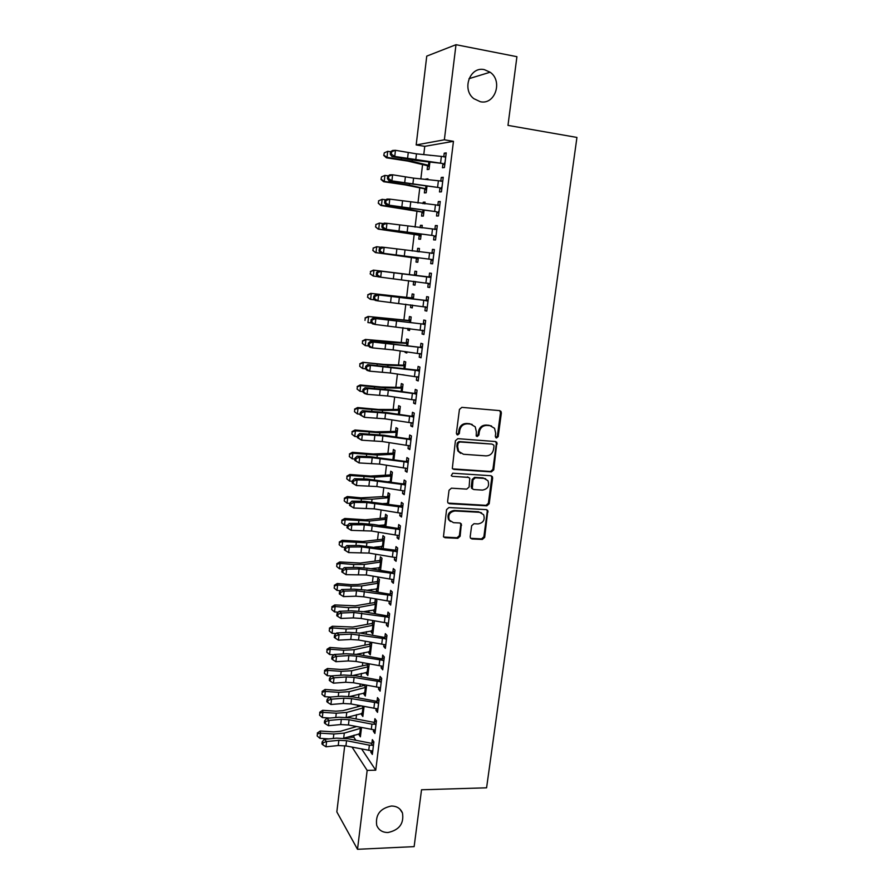 <?xml version="1.0" encoding="UTF-8"?>
<svg xmlns="http://www.w3.org/2000/svg" width="894" height="894" viewBox="0 0 894 894"><rect width="100%" height="100%" fill="white"/><g stroke="black" fill="none" stroke-linecap="round" stroke-linejoin="round"><path stroke-width="1.34" d="M496.55 438.004L498.204 436.574L501.355 413.017L500.975 411.408L499.59 410.614L461.852 407.362L459.438 409.43L456.365 433.299L457.65 434.976L459.337 433.534L459.728 430.45C460.701 426.136 463.26 423.935 467.417 423.834L470.579 424.091L475.25 426.84L476.357 431.768L476.189 435.892L477.217 436.507L478.882 435.054L479.285 432.003C480.257 427.712 482.805 425.522 486.906 425.421L490.024 425.667L494.561 428.293L495.712 433.299L495.31 436.339L496.55 438.004M495.712 437.624L497.343 436.194L500.495 412.682L499.668 410.625M456.8 434.596L458.533 433.154L458.935 430.081L459.728 430.45M476.368 436.116L478.055 434.674L478.458 431.623L479.285 432.003M391.36 806.03C380.162 808.366 375.279 814.792 376.709 825.296C378.676 830.113 382.442 832.526 388.018 832.515C399.305 830.034 404.122 823.53 402.468 813.004C400.478 808.388 396.78 806.064 391.36 806.03M484.358 69.654C469.942 66.078 461.483 89.512 473.842 98.675L480.313 101.715C495.041 105.19 503.132 80.996 490.124 72.224L484.358 69.654M470.188 536.702L470.445 538.043L471.965 538.959L482.347 539.44L484.682 537.383L487.811 510.496L486.336 509.625L448.933 507.546L446.553 509.625L443.469 536.735L445.044 537.719L457.784 538.311L460.142 536.232L461.326 523.929L459.784 522.979L453.47 522.666L449.291 520.084C447.816 514.955 449.716 511.927 454.99 510.966L479.609 512.307L483.598 514.687C485.196 519.816 483.352 522.889 478.055 523.918L473.988 523.705L471.641 525.773L470.188 536.702M361.668 749.016L375.748 770.192L453.459 141.319L444.363 139.799L416.179 144.94L426.751 56.121L455.996 44.7L444.363 139.799M375.748 770.192L367.166 770.404L357.511 849.3L336.837 811.897L344.715 745.719M455.996 44.7L516.922 56.691L507.982 125.383L576.943 137.441L486.582 787.815L421.532 789.771L414.134 846.629L357.511 849.3M491.387 471.898L493.734 469.853L496.863 442.374L495.444 441.547L457.817 438.663L455.415 440.742L452.319 468.445L453.861 469.384L491.387 471.898L490.549 471.462L492.896 469.417L496.36 443.513L495.634 441.569M492.639 478.055L489.186 503.769L486.85 505.825L449.436 503.702L447.872 502.741L447.615 501.389L449.045 490.258L451.436 488.18L466.735 489.119L469.104 487.051L469.775 478.256L468.277 477.351L452.33 476.323L451.246 475.664L452.722 473.217L490.873 475.731L492.326 476.591L492.639 478.055L491.801 477.608L488.359 503.277L489.186 503.769M373.558 729.716L373.357 731.27L374.91 733.46L376.463 720.821L374.91 718.687L374.485 722.095M361.545 713.256L361.399 714.451L363.098 714.44M364.07 706.428L362.852 716.496L361.399 714.451M378.743 687.352L378.531 689.14L380.106 691.151L381.682 678.367L380.084 676.412L379.671 679.853M367.546 663.56L367.412 664.622M366.506 672.176L366.328 673.618L368.037 673.629M369.222 663.873L367.814 675.506L366.328 673.618M383.995 644.507L383.749 646.53L385.37 648.374L386.957 635.433L385.325 633.645L384.901 637.131M372.742 620.537L372.407 623.241M371.513 630.639L371.312 632.337L373.033 632.36M371.312 632.337L372.82 634.058L374.34 621.531L373.569 620.682M389.315 601.17L389.035 603.416L390.678 605.082L392.287 592.007L390.633 590.398L390.197 593.918M376.586 588.632L376.352 590.588L377.894 592.141L379.425 579.48L377.871 577.971L377.458 581.391L379.268 580.742M394.69 557.32L394.377 559.812L396.064 561.298L397.685 548.067L395.997 546.636L395.561 550.212L397.506 549.519M383.168 548.503L384.565 536.959L382.99 535.618L382.565 539.082M381.716 546.156L381.47 548.223M400.121 512.966L399.786 515.704L401.507 517.011L403.149 503.613L401.428 502.372L400.981 505.982L402.937 505.311M388.51 504.339L389.762 493.957L388.152 492.795L387.739 496.282L389.56 495.667M386.901 503.21L386.8 504.06M405.63 468.087L405.261 471.082L407.005 472.188L408.67 458.644L406.915 457.594L406.468 461.248M393.919 459.661L395.025 450.464L393.382 449.481L392.958 453.012M411.195 422.672L410.793 425.924L412.581 426.84L414.257 413.14L412.469 412.279L412.011 415.978M399.383 414.447L400.344 406.468L398.668 405.675L398.243 409.24M416.827 376.72L416.392 380.241L418.213 380.956L419.923 367.088L418.09 366.428L417.632 370.172L419.621 369.546M404.915 368.708L405.731 361.969L404.021 361.355L403.585 364.976M404.155 374.955L402.434 374.709M422.527 330.232L422.069 334.01L423.924 334.524L425.645 320.488L423.778 320.03L423.309 323.818M410.514 322.421L411.173 316.968L409.43 316.543L408.994 320.197M408.01 328.277L407.798 330.042L409.564 330.232M409.776 328.511L409.53 330.523L407.798 330.042M428.271 283.398L427.801 287.22L429.69 287.533L431.433 273.318L429.533 273.072L429.064 276.905M416.224 275.14L416.682 271.43L414.905 271.195L414.458 274.905M413.687 281.286L413.251 284.862L415.028 285.074M415.453 281.521L415.017 285.141L413.251 284.862M434.082 236.005L433.601 239.871L435.534 239.972L437.3 225.59L435.356 225.556L434.886 229.434M421.934 227.959L422.247 225.355L420.437 225.333L420.146 227.746M419.219 235.413L418.772 239.145L420.571 239.234L421.186 234.127M439.96 188.031L439.479 191.953L441.446 191.83L443.234 177.269L441.256 177.459L440.798 181.236M427.768 179.739L427.891 178.744L425.969 179.538M424.806 189.126L424.359 192.903L426.192 192.791L426.986 186.22M354.08 735.125L353.823 737.237L355.868 740.299M453.459 141.319L424.762 146.348L423.767 154.651M422.583 164.462L420.851 178.956M419.778 187.896L417.945 203.117M416.973 211.196L415.062 227.132M414.19 234.362L412.201 251.002M411.43 257.383L409.374 274.57M408.636 280.649L406.636 297.356M405.809 304.195L403.909 320.018M403.004 327.606L401.205 342.547M400.21 350.873L398.512 364.953M397.428 374.005L395.841 387.225M394.667 397.003L393.181 409.374M391.93 419.856L390.544 431.389M389.192 442.586L387.907 453.28M386.487 465.182L385.303 475.06M383.783 487.632L382.699 496.706M381.112 509.96L380.118 518.229M378.441 532.165L377.547 539.63M376.687 546.826L376.609 547.407M375.793 554.235L374.988 560.918M374.117 568.226L373.983 569.288M373.156 576.172L372.452 582.083M371.558 589.492L371.379 591.035M370.541 597.985L369.926 603.137M369.021 610.647L368.775 612.658M367.937 619.676L367.412 624.068M366.495 631.689L366.194 634.159M365.344 641.244L364.908 644.876M363.981 652.609L363.634 655.537M362.774 662.689L362.428 665.583M361.489 673.405L361.075 676.792M360.215 684.011L359.958 686.167M358.997 694.09L358.539 697.923M357.667 705.21L357.499 706.64M356.527 714.664L356.013 718.944M355.142 726.286L355.052 727.001M429.321 166.854L427.589 165.759L427.176 169.581L429.019 169.357L429.902 162.049M430.707 155.411L430.07 155.332M442.932 163.825L442.441 167.77L444.43 167.536L446.229 152.885L444.229 153.187L443.782 156.875M424.84 203.921L425.063 202.122L423.231 202.2L423.052 203.709M422.013 212.336L421.555 216.091L423.376 216.08L424.08 210.246M437.01 212.09L436.529 215.979L438.485 215.968L440.261 201.496L438.295 201.586L437.825 205.452M419.04 251.851L419.454 248.465L417.666 248.331L417.263 251.627M416.459 258.355L416.012 262.065L417.789 262.255L418.314 257.863M431.165 259.774L430.696 263.618L432.607 263.819L434.361 249.527L432.439 249.392L431.97 253.248M413.475 297.959L413.911 294.26L412.156 293.936L411.721 297.613M410.838 304.854L410.525 307.514L412.29 307.715M412.603 305.089L412.268 307.894L410.525 307.514M425.388 306.888L424.929 310.687L426.796 311.101L428.528 296.976L426.65 296.629L426.181 300.429L428.181 299.836M407.709 345.632L408.446 339.53L406.714 339.016L406.278 342.648M405.206 351.565L405.094 352.437L406.859 352.616M406.96 351.811L406.815 353.018L405.094 352.437M419.666 353.543L419.219 357.187L421.063 357.812L422.773 343.855L420.929 343.296L420.459 347.062M402.144 391.65L403.026 384.286L401.339 383.582L400.903 387.169M414 399.763L413.587 403.149L415.386 403.965L417.085 390.175L415.274 389.415L414.816 393.137M396.634 437.121L397.674 428.528L396.02 427.634L395.595 431.187M408.402 445.447L408.022 448.564L409.787 449.581L411.463 435.959L409.687 434.998L409.228 438.675M391.203 482.067L392.388 472.267L390.767 471.194L390.343 474.714M402.87 490.594L402.512 493.454L404.244 494.661L405.898 481.195L404.166 480.044L403.719 483.676M385.828 526.488L387.158 515.514L385.56 514.262L385.146 517.738M384.297 524.744L384.129 526.208M397.394 535.204L397.081 537.83L398.78 539.216L400.411 525.907L398.702 524.566L398.266 528.164M380.52 570.394L381.984 558.281L380.419 556.861L380.006 560.292M379.145 567.455L378.888 569.545L380.62 569.601M379.637 570.238L378.888 569.545M391.997 579.312L391.706 581.681L393.36 583.257L394.98 570.104L393.304 568.573L392.868 572.126M374.05 609.697L373.826 611.518L375.346 613.161L376.877 600.567L375.335 598.969L374.932 602.377M386.644 622.894L386.387 625.04L388.018 626.795L389.616 613.787L387.974 612.077L387.549 615.586M370.138 642.115L369.904 643.982M369.01 651.458L368.82 653.033L370.529 653.056M371.815 642.417L370.306 654.833L368.82 653.033M381.369 665.996L381.135 667.896L382.733 669.818L384.308 656.967L382.699 655.09L382.274 658.554M364.014 692.772L363.858 694.09L365.568 694.09M366.641 685.206L365.322 696.057L363.858 694.09M376.139 708.596L375.938 710.272L377.503 712.362L379.067 699.656L377.491 697.611L377.067 701.03M359.086 733.628L358.952 734.7L360.651 734.678M361.522 727.515L360.394 736.824L358.952 734.7M370.976 750.714L370.798 752.167L372.34 754.424L373.882 741.864L372.34 739.64L371.915 743.037M345.866 737.595L346.447 738.5M352.068 747.138L367.166 770.404M345.587 738.366L345.665 737.651M353.823 737.237L346.738 737.326M424.762 146.348L416.179 144.94M444.229 153.187L446.151 153.5M426.047 178.923L427.835 179.202M441.256 177.459L443.178 177.761M423.231 202.2L425.019 202.457M438.295 201.586L440.217 201.865M420.437 225.333L422.225 225.579M435.356 225.556L437.267 225.824M417.666 248.331L419.442 248.566M432.439 249.392L434.35 249.638M427.801 287.22L429.701 287.455M424.929 310.687L426.818 310.9M422.069 334.01L423.957 334.211M419.219 357.187L421.108 357.376M416.392 380.241L418.28 380.419M413.587 403.149L415.464 403.317M410.793 425.924L412.67 426.08M408.022 448.564L409.888 448.71M405.261 471.082L407.128 471.205M402.512 493.454L404.379 493.566M399.786 515.704L401.652 515.804M397.081 537.83L398.936 537.909M394.377 559.812L396.232 559.89M391.706 581.681L393.55 581.737M376.352 590.588L378.073 590.643M389.035 603.416L390.879 603.472M373.826 611.518L375.547 611.563M386.387 625.04L388.231 625.074M383.749 646.53L385.593 646.552M381.135 667.896L382.967 667.907M378.531 689.14L380.352 689.14M375.938 710.272L377.76 710.261M373.357 731.27L375.189 731.247M370.798 752.167L372.619 752.133M491.51 425.98L490.024 425.667M478.458 431.623C479.43 427.343 481.967 425.153 486.057 425.052L489.174 425.309M472.177 424.438L470.579 424.091M458.935 430.081C459.907 425.767 462.455 423.566 466.601 423.465L469.752 423.722M452.666 468.869L490.549 471.462M494.002 446.117L493.756 445.044L491.912 444.072L459.739 441.971L458.063 443.413L457.639 446.654L458.633 451.347L463.461 454.264L486.012 455.884C490.08 455.75 492.605 453.56 493.577 449.313L494.002 446.117M460.656 453.37L457.829 450.934L456.845 446.251L457.259 443.022L458.935 441.569L491.912 444.072M448.14 503.098L486.012 505.322L488.359 503.277M468.657 477.418L452.33 476.323M482.458 490.091C487.845 489.052 489.677 485.911 487.934 480.693L484.012 478.379L475.351 477.821L472.982 479.877L472.311 488.649L473.809 489.554L482.458 490.091M485.677 478.771L484.012 478.379M472.591 489.018L471.205 486.761L472.177 479.419L474.535 477.362L483.185 477.921M491.801 477.608L491.186 475.776M481.553 512.821L479.609 512.307M450.464 521.504L448.52 519.559C447.045 514.441 448.944 511.413 454.208 510.463L478.782 511.804M443.659 537.026L457.002 537.752L459.36 535.685L460.79 524.733L460.321 523.091M470.624 538.3L481.531 538.892L483.855 536.836L487.264 511.39L486.749 509.692M384.275 152.852L383.761 155.444L384.275 152.852L387.705 151.332L387.001 157.366L412.168 161.3L429.478 165.546M427.589 165.759L407.832 161.088L386.398 157.802L383.761 155.444M387.705 151.332L390.544 151.734M426.997 165.379L428.874 165.133M383.995 155.265L387.001 157.366L386.398 157.802M445.748 156.852L416.47 153.846L395.461 150.315L394.746 156.45L391.93 156.562L416.95 160.618L442.228 163.412L394.746 156.45L391.371 154.148L391.661 151.689L390.533 151.745L390.253 154.193L391.371 154.148M444.24 163.155L444.921 163.58M444.407 156.964L445.771 156.606M444.743 164.988L442.228 163.412M390.533 151.745L392.645 150.449L395.461 150.315L391.661 151.689M390.253 154.193L391.93 156.562M426.505 190.176L424.181 188.735L405.027 184.857L383.638 181.717L381 179.415L381.503 176.878L381 179.415M381.503 176.878L384.923 175.392L384.23 181.393L409.34 185.147L426.65 188.992M384.923 175.392L388.208 175.85M424.181 188.735L426.036 188.589M381.235 179.269L384.23 181.393L383.638 181.717M423.7 213.375L421.376 211.945L380.889 205.486L378.263 203.229L378.754 200.759L378.263 203.229M378.531 200.859L382.163 199.317L381.47 205.274L406.524 208.85L423.823 212.314M378.754 200.759L382.163 199.317L385.862 199.809M421.376 211.945L423.22 211.912M378.486 203.139L380.889 205.486M442.753 181.214L413.576 178.13L392.611 174.788L391.896 180.89L389.102 180.901L439.267 187.628L391.896 180.89L388.544 178.599L388.823 176.163L387.705 176.174L387.426 178.61L388.544 178.599M441.256 187.483L441.927 187.896M441.133 181.292L442.798 180.834M441.77 189.17L439.267 187.628M387.705 176.174L389.806 174.822L392.611 174.788L388.823 176.163M387.426 178.61L389.102 180.901M439.781 205.419L389.773 199.127L389.069 205.184L386.297 205.095L436.317 211.688L389.069 205.184L385.716 202.916L385.996 200.491L384.889 200.457L384.61 202.882L385.716 202.916M438.295 211.654L438.965 212.057M437.881 205.464L439.837 204.927M438.82 213.208L436.317 211.688M384.889 200.457L387.001 199.06L389.773 199.127L385.996 200.491M384.61 202.882L386.297 205.095M420.906 236.429L418.593 235.033L378.162 229.11L375.536 226.92L376.028 224.506L375.536 226.92M375.804 224.55L379.414 223.087L378.732 229.009L421.029 235.491M376.028 224.506L379.414 223.087L383.492 223.623M418.593 235.033L420.415 235.1M375.748 226.875L378.162 229.11M418.135 259.349L415.822 257.986L375.458 252.6L372.82 250.454L373.312 248.107L372.82 250.454M418.258 251.75L419.085 251.516M373.1 248.107L376.687 246.722L376.005 252.611L418.236 258.534M373.312 248.107L376.687 246.722L381.123 247.292M415.822 257.986L417.632 258.154M373.044 250.454L375.458 252.6M436.82 229.479L386.957 223.31L386.264 229.333L383.504 229.132L433.389 235.603L386.264 229.333L382.923 227.076L383.202 224.662L382.096 224.595L381.816 226.998L382.923 227.076M435.344 235.681L436.015 236.083L436.775 229.49M434.652 229.501L436.898 228.864M435.892 237.1L433.389 235.603M382.096 224.595L384.197 223.142L386.957 223.31L383.202 224.662M381.816 226.998L383.504 229.132M433.881 253.393L384.163 247.347L383.47 253.326L380.732 253.036L432.405 259.562L383.47 253.326L380.129 251.091L380.408 248.688L379.313 248.577L379.045 250.968L380.129 251.091M432.405 259.562L433.076 259.964M431.444 253.393L433.97 252.667M432.975 260.847L430.472 259.383M379.313 248.577L381.425 247.079L384.163 247.347L380.408 248.688M379.045 250.968L380.732 253.036M415.386 282.146L413.978 281.331M413.766 275.106L373.435 270.122L415.554 275.352L413.766 275.106L416.325 274.357M370.608 271.564L370.339 273.899L370.608 271.564L373.971 270.212L373.301 276.067L377.827 276.626M416.179 275.151L415.554 275.352M370.339 273.899L373.301 276.067L370.127 273.855M370.395 271.519L373.435 270.122M430.964 277.174L381.38 271.228L380.688 277.185L377.972 276.794L376.285 274.804L377.369 274.95L377.637 272.569L376.553 272.424L376.285 274.804M377.369 274.95L380.688 277.185L430.159 283.689M377.637 272.569L381.38 271.228L378.654 270.871L428.304 277.118L431.064 276.324M430.07 284.46L427.712 283.085M430.226 277.386L428.304 277.118M378.654 270.871L376.553 272.424M411.017 297.825L370.753 293.366L412.793 298.171L411.017 297.825L413.576 297.065M367.926 294.886L367.657 297.21L367.926 294.886L371.278 293.567L370.608 299.378L374.776 299.892M413.419 297.97L412.793 298.171M367.657 297.21L370.082 299.155L367.456 297.121M367.725 294.796L370.753 293.366M428.058 300.797L378.62 294.975L377.927 300.898L375.234 300.406L373.536 298.484L374.608 298.674L374.888 296.316L373.804 296.126L373.536 298.484M374.608 298.674L377.927 300.898L427.265 307.279M427.187 307.927L425.097 306.72M374.888 296.316L378.62 294.975L375.916 294.517L426.136 300.451M427.321 301.01L425.421 300.641M375.916 294.517L373.804 296.126M408.301 320.41L368.082 316.476L410.055 320.857L408.301 320.41L410.849 319.639M410.726 320.633L410.055 320.857M365.255 318.063L364.998 320.376L365.255 318.063L368.596 316.778L367.926 322.566L371.703 323.013M365.065 317.94L368.082 316.476M405.585 342.871L365.434 339.441L390.656 342.469L407.329 343.408L405.585 342.871L408.133 342.089M407.999 343.184L407.329 343.408M362.606 341.106L362.338 343.408L362.606 341.106L365.925 339.854L365.266 345.609L368.63 345.989M365.266 345.609L362.338 343.408M362.416 340.938L365.434 339.441M402.892 365.199L383.805 364.428L362.796 362.282L387.962 365.244L404.613 365.836L402.892 365.199L405.429 364.406M405.284 365.601L404.613 365.836M359.969 364.026L359.712 366.305L359.969 364.026L363.277 362.796L362.618 368.518L365.545 368.842M362.618 368.518L359.712 366.305M359.779 363.813L362.796 362.282M400.221 387.393L381.135 387.013L360.17 384.979L360.64 385.605L385.269 387.895L401.92 388.13L400.221 387.393L402.747 386.588M402.591 387.895L401.92 388.13M357.343 386.8L357.086 389.069L357.343 386.8L360.64 385.605L359.991 391.293L362.752 391.594M359.991 391.293L357.086 389.069M357.164 386.543L360.17 384.979M397.551 409.474L378.486 409.463L357.566 407.552L358.025 408.279L382.598 410.413L399.238 410.301L397.551 409.474L400.087 408.659M399.909 410.055L399.238 410.301M354.739 409.441L354.482 411.698L354.739 409.441L358.025 408.279L357.376 413.933L360.126 414.224M357.376 413.933L354.482 411.698M354.56 409.15L357.566 407.552M394.902 431.422L375.849 431.791L354.974 429.992L355.421 430.819L379.939 432.797L396.578 432.338L394.902 431.422L397.428 430.595M397.249 432.093L396.578 432.338M352.147 431.947L351.89 434.193L352.147 431.947L355.421 430.819L354.773 436.44L357.522 436.719M354.773 436.44L351.89 434.193M351.979 431.623L354.974 429.992M392.276 453.247L373.223 453.973L352.404 452.308L352.839 453.236L377.302 455.046L393.93 454.253L392.276 453.247L394.79 452.409M394.6 454.007L393.93 454.253M349.576 454.331L349.319 456.566L349.576 454.331L352.839 453.236L352.191 458.812L354.929 459.091M352.191 458.812L349.319 456.566M349.409 453.962L352.404 452.308M389.661 474.949L370.619 476.044L349.845 474.49L350.258 475.519L374.675 477.172L391.293 476.055L389.661 474.949L392.164 474.099M471.54 488.258L472.144 488.325M388.432 481.631L391.237 481.777M391.963 475.798L391.293 476.055M347.017 476.58L346.76 478.804L347.017 476.58L350.258 475.519L349.621 481.061L352.348 481.33M349.621 481.061L346.76 478.804M346.85 476.167L349.845 474.49M383.459 503.523L388.622 503.411M389.337 497.466L384.275 496.561L360.952 497.835L347.297 496.539L347.699 497.667L361.422 498.964L372.06 499.176L388.678 497.723M344.469 498.707L344.212 500.908L344.469 498.707L347.699 497.667L347.062 503.188L349.789 503.445M387.057 496.528L387.694 496.304M347.062 503.188L344.212 500.908M344.313 498.26L347.297 496.539M371.882 322.265L375.178 324.466L424.382 330.735L425.131 324.298L375.871 318.588L375.178 324.466L372.507 323.885L370.809 322.03L371.882 322.265L372.15 319.907L371.077 319.683L370.809 322.03M372.15 319.907L375.871 318.588L373.189 318.029L422.56 324.03L425.309 323.215M424.326 331.249L422.493 330.21M424.438 324.511L422.56 324.03M373.189 318.029L371.077 319.683M422.303 347.632L373.133 342.044L372.452 347.889L369.792 347.218L368.093 345.43L369.155 345.699L369.423 343.363L368.362 343.095L368.093 345.43M369.155 345.699L372.452 347.889L393.114 349.9L421.521 354.035M369.423 343.363L373.133 342.044L370.474 341.396L419.711 347.274L422.46 346.447M421.476 354.437L419.912 353.566M421.577 347.855L419.711 347.274M370.474 341.396L368.362 343.095M419.454 370.842L370.418 365.367L369.747 371.178L367.099 370.407L365.4 368.697L366.451 368.998L366.719 366.674L365.668 366.372L365.4 368.697M366.451 368.998L369.747 371.178L390.365 373.01L418.671 377.212M418.638 377.491L417.353 376.776M366.719 366.674L370.418 365.367L367.769 364.618L417.587 370.183M418.727 371.066L416.872 370.384M367.769 364.618L365.668 366.372M363.769 392.164L367.043 394.321L387.627 395.986L415.844 400.244L416.582 393.93L388.309 390.253L367.725 388.555L367.043 394.321L364.428 393.461L362.718 391.818L363.769 392.164L364.037 389.851L362.986 389.516L362.718 391.818M364.037 389.851L367.725 388.555L365.098 387.717L389.605 389.84L414.067 393.36L416.794 392.511M415.822 400.4L414.805 399.853M415.889 394.142L414.067 393.36M365.098 387.717L362.986 389.516M413.81 416.85L385.582 413.129L365.031 411.598L364.372 417.33L360.058 414.805L361.098 415.185L361.366 412.894L360.327 412.514L360.058 414.805M361.098 415.185L364.372 417.33L384.912 418.817L413.039 423.141M361.366 412.894L365.031 411.598L362.428 410.67L386.89 412.615L411.262 416.191L413.989 415.33M413.028 423.186L412.279 422.784M413.073 417.073L411.262 416.191M362.428 410.67L360.327 412.514M411.005 439.647L382.878 435.859L362.372 434.506L361.701 440.206L357.41 437.658L358.438 438.071L358.706 435.791L357.678 435.378L357.41 437.658M358.438 438.071L361.701 440.206L382.207 441.524L410.234 445.905M358.706 435.791L362.372 434.506L359.779 433.489L384.197 435.244L408.48 438.898L411.206 438.026M410.279 439.882L408.48 438.898M359.779 433.489L357.678 435.378M408.223 462.31L372.228 457.694L359.712 457.281L359.053 462.947L354.784 460.376L355.801 460.823L356.069 458.555L355.041 458.108L354.784 460.376M355.801 460.823L359.053 462.947L379.514 464.098L407.463 468.534L408.178 462.332M356.069 458.555L359.712 457.281L357.142 456.175L369.613 456.599L405.72 461.46L408.435 460.589M407.496 462.544L405.72 461.46M357.142 456.175L355.041 458.108M405.451 484.85L369.568 480.201L357.075 479.91L356.427 485.554L352.158 482.961L353.175 483.442L353.443 481.184L352.426 480.704L352.158 482.961M353.175 483.442L356.427 485.554L376.843 486.537L404.691 491.029M353.443 481.184L357.075 479.91L354.527 478.726L366.976 479.016L402.971 483.9L405.675 483.017M404.725 485.084L402.971 483.9M354.527 478.726L352.426 480.704M402.702 507.244L366.92 502.573L354.46 502.417L353.812 508.027L349.565 505.412L350.571 505.926L350.828 503.68L349.822 503.166L349.565 505.412M350.571 505.926L353.812 508.027L374.184 508.842L401.942 513.391M350.828 503.68L354.46 502.417L351.923 501.143L364.35 501.299L400.937 506.004M401.976 507.479L400.233 506.205M351.923 501.143L349.822 503.166M384.465 517.984L365.445 519.794L344.771 518.475L345.162 519.693L369.468 521.046L386.074 519.269L384.465 517.984L386.968 517.112M378.922 525.359L386.018 524.912M385.984 524.901L386.689 519.023L386.074 519.269M341.933 520.699L341.687 522.889L341.933 520.699L345.162 519.693L344.525 525.18L347.308 525.426M344.525 525.18L341.687 522.889M341.787 520.207L344.771 518.475M399.964 529.516L364.294 524.812L351.856 524.789L351.208 530.365L346.973 527.728L347.978 528.276L348.235 526.052L347.23 525.504L346.973 527.728M347.978 528.276L351.208 530.365L371.535 531.025L399.216 535.618M348.235 526.052L351.856 524.789L349.342 523.426L361.746 523.459L373.547 524.476L397.517 528.388L400.221 527.482M399.249 529.751L397.517 528.388M349.342 523.426L347.23 525.504M381.894 539.328L362.886 541.485L342.246 540.278L342.625 541.585L366.886 542.803L383.481 540.691L381.894 539.328L384.386 538.445M384.141 540.423L383.437 546.301L374.709 547.094M339.418 542.569L339.172 544.748L339.418 542.569L342.625 541.585L342 547.05L345.05 547.318M384.107 540.445L383.481 540.691M342 547.05L339.172 544.748M339.273 542.043L342.246 540.278M397.249 551.654L361.69 546.927L349.263 547.039L348.615 552.581L344.402 549.922L345.397 550.503L345.654 548.29L344.659 547.709L344.402 549.922M345.397 550.503L348.615 552.581L368.909 553.073L396.5 557.722M345.654 548.29L349.263 547.039L346.76 545.586L359.153 545.485L395.517 550.223M396.523 551.9L394.824 550.436M346.76 545.586L344.659 547.709M379.335 560.538L360.338 563.052L339.742 561.957L340.111 563.365L353.722 564.527L364.316 564.427L380.911 562.002L379.335 560.538L381.816 559.655M381.57 561.734L380.866 567.578L370.764 568.729M336.915 564.315L336.669 566.483L336.915 564.315L340.111 563.365L339.485 568.785L342.793 569.065M381.526 561.745L380.911 562.002M339.485 568.785L336.669 566.483M336.781 563.745L339.742 561.957M394.545 573.669L359.086 568.908L346.693 569.154L346.045 574.663L341.854 571.981L342.838 572.596L343.095 570.394L342.1 569.78L341.854 571.981M342.838 572.596L346.045 574.663L366.305 574.998L393.796 579.703M343.095 570.394L346.693 569.154L344.201 567.623L356.572 567.388L368.317 568.316L392.131 572.35L394.813 571.434M393.829 573.914L392.131 572.35M344.201 567.623L342.1 569.78M367.009 590.275L378.307 588.721M379.011 582.91L378.352 583.19L376.787 581.648L357.801 584.497L350.772 584.631L337.262 583.503L337.619 585.011L351.197 586.14L361.757 585.928L378.352 583.19M334.434 585.939L334.177 588.096L334.434 585.939L337.619 585.011L336.993 590.398L340.547 590.699M376.787 581.648L377.424 581.402M336.993 590.398L334.177 588.096M334.289 585.335L337.262 583.503M391.851 595.549L356.516 590.766L344.123 591.135L343.486 596.611L355.868 596.209L356.516 590.766M355.868 596.209L363.702 596.801L391.114 601.55M340.547 592.376L339.564 591.727L339.307 593.907L340.29 594.566L340.547 592.376L344.123 591.135L341.664 589.526L354.013 589.157L365.724 590.051L389.46 594.152L392.142 593.214M391.136 595.795L389.46 594.152M341.664 589.526L339.564 591.727M340.29 594.566L343.486 596.611M374.251 602.623L355.287 605.819L334.781 604.936L335.127 606.534L348.671 607.618L359.22 607.305L375.804 604.255L374.251 602.623L376.732 601.718M363.445 611.708L375.759 609.753M376.463 603.975L375.804 604.255M331.953 607.428L331.708 609.574L331.953 607.428L335.127 606.534L334.512 611.898L338.29 612.2M334.512 611.898L331.708 609.574M331.819 606.791L334.781 604.936M389.181 617.307L353.946 612.502L341.586 612.993L340.949 618.436L353.309 617.91L353.946 612.502M353.309 617.91L361.12 618.469L388.454 623.274M338.01 614.223L337.038 613.541L336.781 615.72L337.753 616.402L338.01 614.223L341.586 612.993L339.139 611.295L351.465 610.814L363.143 611.664L386.811 615.821L389.482 614.882M388.465 617.564L386.811 615.821M339.139 611.295L337.038 613.541M337.753 616.402L340.949 618.436M371.736 623.498L352.784 627.029L332.322 626.247L332.657 627.934L346.168 628.985L356.695 628.571L373.267 625.208L371.736 623.498L374.206 622.57M360.003 633.041L373.234 630.672M373.927 624.928L373.267 625.208M329.495 628.806L329.249 630.941L329.495 628.806L332.657 627.934L332.043 633.265L336.043 633.578M332.043 633.265L329.249 630.941M329.372 628.136L332.322 626.247M386.521 638.942L351.398 634.103L339.049 634.729L338.424 640.138L350.761 639.489L351.398 634.103M350.761 639.489L358.561 640.015L385.795 644.876M335.485 635.947L334.524 635.232L334.267 637.4L335.239 638.115L335.485 635.947L339.049 634.729L336.625 632.952L348.928 632.337L360.584 633.153L384.174 637.366L386.834 636.416M385.806 639.199L384.174 637.366M336.625 632.952L334.524 635.232M335.239 638.115L338.424 640.138M369.233 644.25L350.292 648.105L343.296 648.441L329.875 647.446L330.199 649.223L343.676 650.217L354.192 649.714L370.753 646.038L369.233 644.25L371.703 643.322M356.639 654.274L370.719 651.469M371.412 645.759L370.753 646.038M327.048 650.061L326.802 652.184L327.048 650.061L330.199 649.223L329.584 654.52L333.797 654.833M329.584 654.52L326.802 652.184M326.925 649.346L329.875 647.446M348.224 660.945L356.002 661.448L383.113 666.332L383.839 660.465L356.639 656.095L348.861 655.593L336.535 656.33L335.909 661.716L348.224 660.945L348.861 655.593M332.981 657.548L332.02 656.799L331.775 658.956L332.736 659.705L332.981 657.548L336.535 656.33L334.121 654.475L346.414 653.749L358.036 654.509L381.548 658.789L384.208 657.828M383.168 660.7L381.548 658.789M334.121 654.475L332.02 656.799M332.736 659.705L335.909 661.716M366.741 664.89L347.811 669.081L340.826 669.472L327.45 668.511L327.752 670.377L341.195 671.338L351.7 670.735L368.25 666.756L366.741 664.89L369.211 663.951M353.365 675.406L368.216 672.154M368.172 672.143L368.864 666.488L368.25 666.756M324.623 671.193L324.377 673.305L324.623 671.193L327.752 670.377L327.148 675.652L331.562 675.965M327.148 675.652L324.377 673.305M324.5 670.444L327.45 668.511M345.71 682.267L353.465 682.748L380.531 687.698L381.213 681.854L354.102 677.428L346.336 676.948L334.032 677.82L333.406 683.172L345.71 682.267L346.336 676.948M330.489 679.027L329.54 678.244L329.294 680.39L330.244 681.161L330.489 679.027L334.032 677.82L331.64 675.875L343.899 675.026L355.499 675.752L378.933 680.088L381.593 679.116M380.542 682.088L378.933 680.088M331.64 675.875L329.54 678.244M330.244 681.161L333.406 683.172M350.157 696.437L365.724 692.727M366.406 687.073L365.758 687.363L364.271 685.407L345.352 689.922L338.379 690.391L325.025 689.475L325.327 691.42L338.737 692.347L349.219 691.643L365.758 687.363M322.198 692.213L321.963 694.303L322.198 692.213L325.327 691.42L324.723 696.661L330.489 697.052M364.271 685.407L364.897 685.162M324.723 696.661L321.963 694.303M322.086 691.431L325.025 689.475M378.643 703.097L351.577 698.65L343.821 698.192L331.551 699.175L330.925 704.494L343.207 703.477L343.821 698.192M343.207 703.477L350.94 703.936L377.927 708.931M328.02 700.382L327.07 699.566L326.824 701.689L327.774 702.505L328.02 700.382L331.551 699.175L329.171 697.164L341.407 696.191L352.985 696.873L376.34 701.265L378.989 700.293M377.938 703.354L376.34 701.265M329.171 697.164L327.07 699.566M327.774 702.505L330.925 704.494M347.006 717.357L363.255 713.188M363.936 707.567L363.277 707.858L361.947 706.025M361.131 705.869L342.894 710.663L335.943 711.188L322.622 710.305L322.913 712.35L336.278 713.222L346.749 712.429L363.277 707.858M319.795 713.11L319.56 715.189L319.795 713.11L322.913 712.35L322.309 717.558L329.797 718.05M322.309 717.558L319.56 715.189M319.683 712.294L322.622 710.305M376.05 724.241L371.949 724.14L349.062 719.737L341.329 719.301L329.07 720.419L328.456 725.704L340.715 724.565L341.329 719.301M340.715 724.565L348.436 724.989L375.335 730.04M325.55 721.614L324.611 720.765L324.366 722.888L325.304 723.727L325.55 721.614L329.07 720.419L326.712 718.318L338.938 717.234L350.482 717.882L373.759 722.33L376.396 721.346M375.335 724.509L373.759 722.33M326.712 718.318L324.611 720.765M325.304 723.727L328.456 725.704M343.922 738.176L360.796 733.527M361.467 727.939L360.818 728.241L360.137 727.247M356.561 726.565L340.458 731.281L333.518 731.873L320.231 731.024L320.51 733.158L333.842 733.996L344.291 733.102L360.818 728.241M317.404 733.885L317.169 735.963L317.404 733.885L320.51 733.158L319.907 738.332L328.947 738.902M319.907 738.332L317.169 735.963M317.303 733.035L320.231 731.024M373.468 745.261L369.378 745.171L346.559 740.713L338.848 740.31L326.612 741.528L325.997 746.792L338.234 745.54L338.848 740.31M338.234 745.54L345.933 745.931L372.753 751.027L373.424 745.283M323.103 742.724L322.164 741.852L321.929 743.953L322.857 744.825L323.103 742.724L326.612 741.528L324.265 739.36L336.468 738.153L347.989 738.768L371.2 743.272L373.826 742.277M372.753 745.529L371.2 743.272M324.265 739.36L322.164 741.852M322.857 744.825L325.997 746.792M497.343 436.194L498.204 436.574M458.533 433.154L459.337 433.534M478.055 434.674L478.882 435.054M486.057 425.052L486.906 425.421M466.601 423.465L467.417 423.834M500.495 412.682L501.355 413.017M453.068 468.937L453.861 469.384M496.36 443.513L497.22 443.916M492.896 469.417L493.734 469.853M458.935 441.569L459.739 441.971M457.259 443.022L458.063 443.413M456.845 446.251L457.639 446.654M486.012 505.322L486.85 505.825M448.665 503.199L449.436 503.702M467.461 476.904L468.277 477.351M474.535 477.362L475.351 477.821M472.177 479.419L472.982 479.877M471.205 486.761L472.021 487.23M454.208 510.463L454.99 510.966M460.79 524.733L461.583 525.27M459.36 535.685L460.142 536.232M457.002 537.752L457.784 538.311M444.284 537.16L445.044 537.719M487.264 511.39L488.102 511.904M483.855 536.836L484.682 537.383M481.531 538.892L482.347 539.44M471.16 538.411L471.965 538.959M429.858 162.037L429.444 165.524M401.384 158.26L401.25 159.378M412.313 160.048L412.168 161.3M428.863 161.926L428.483 165.055M444.877 163.546L445.693 156.863M415.755 159.937L416.47 153.846M407.53 158.752L408.245 152.662M440.608 162.674L441.357 156.573M426.941 186.209L426.606 188.969M398.545 182.488L398.445 183.348M409.452 184.175L409.34 185.147M425.946 186.097L425.656 188.522M424.035 210.235L423.79 212.28M395.718 206.559L395.651 207.173M406.602 208.157L406.524 208.85M423.041 210.124L422.84 211.856M441.893 187.863L442.709 181.225M412.86 184.186L413.576 178.13M404.658 183.035L405.373 176.978M437.635 187.002L438.373 180.934M438.92 212.034L439.736 205.43M409.988 208.291L410.704 202.279M401.808 207.173L402.512 201.15M434.674 211.185L435.412 205.151M421.141 234.127L420.985 235.457M420.158 234.005L420.035 235.044M418.28 257.863L418.202 258.5M407.139 232.239L407.843 226.271M398.97 231.166L399.685 225.176M431.735 235.223L432.472 229.222M433.042 259.93L433.836 253.415M404.3 256.053L405.004 250.119M396.154 255.013L396.858 249.068M428.818 259.104L429.545 253.147M430.126 283.666L430.919 277.185M401.473 279.733L402.177 273.821M393.36 278.716L394.053 272.804M425.913 282.85L426.639 276.928M412.413 298.127L412.313 298.931M427.22 307.257L428.014 300.809M398.679 303.256L399.372 297.389M390.577 302.273L391.27 296.406M423.03 306.452L423.745 300.563M410.681 320.644L410.469 322.41M393.382 319.56L393.315 320.141M409.675 320.823L409.497 322.287M407.955 343.195L407.664 345.62M379.894 341.474L379.805 342.234M390.656 342.469L390.555 343.318M406.949 343.385L406.692 345.497M405.239 365.624L404.87 368.697M377.212 364.372L377.089 365.355M387.962 365.244L387.828 366.35M404.233 365.814L403.898 368.563M402.546 387.907L402.099 391.639M374.541 387.136L374.396 388.342M385.269 387.895L385.113 389.259M401.54 388.119L401.138 391.505M399.864 410.078L399.339 414.447M371.882 409.765L371.714 411.184M382.598 410.413L382.408 412.022M398.858 410.29L398.378 414.302M397.204 432.115L396.601 437.11M369.244 432.26L369.054 433.903M379.939 432.797L379.715 434.652M396.198 432.338L395.64 436.965M394.556 454.029L393.874 459.65M366.618 454.621L366.406 456.488M377.302 455.046L377.044 457.158M393.55 454.264L392.913 459.505M391.918 475.809L391.203 481.754M364.014 476.86L363.769 478.938M374.675 477.172L374.396 479.53M390.913 476.066L390.265 481.497M389.292 497.477L388.588 503.389M361.422 498.964L361.154 501.255M372.06 499.176L371.748 501.769M388.298 497.734L387.65 503.132M395.886 326.645L396.578 320.812M387.806 325.695L388.499 319.862M420.158 329.92L420.873 324.064M421.476 354.013L422.259 347.654M393.114 349.9L393.807 344.101M385.057 348.984L385.75 343.173M417.308 353.231L418.012 347.42M418.638 377.19L419.409 370.854M390.365 373.01L391.047 367.244M382.33 372.127L383.012 366.35M414.47 376.419L415.174 370.63M387.627 395.986L388.309 390.253M379.615 395.126L380.285 389.393M411.653 399.462L412.357 393.718M412.994 423.119L413.766 416.861M384.912 418.817L385.582 413.129M376.91 418.001L377.581 412.29M408.849 422.37L409.553 416.649M410.201 445.882L410.961 439.658M382.207 441.524L382.878 435.859M374.228 440.731L374.899 435.065M406.066 445.145L406.759 439.457M379.514 464.098L380.185 458.466M371.558 463.338L372.228 457.694M403.295 467.774L403.987 462.131M404.658 491.007L405.407 484.861M376.843 486.537L377.503 480.938M368.909 485.811L369.568 480.201M400.546 490.281L401.227 484.671M401.909 513.368L402.658 507.256M374.184 508.842L374.843 503.277M366.272 508.15L366.92 502.573M397.808 512.664L398.489 507.077M358.84 520.945L358.55 523.448M369.468 521.046L369.133 523.884M385.694 519.291L385.046 524.655M399.171 535.607L399.92 529.527M371.535 531.025L372.195 525.493M363.646 530.354L364.294 524.812M395.092 534.903L395.763 529.349M356.27 542.803L355.957 545.508M366.886 542.803L366.518 545.865M383.101 540.725L382.464 546.066M396.455 557.711L397.204 551.665M368.909 553.073L369.568 547.575M361.042 552.436L361.69 546.927M392.388 557.018L393.058 551.497M353.722 564.527L353.387 567.444M364.316 564.427L363.925 567.724M380.531 562.035L379.894 567.344M393.762 579.681L394.5 573.68M366.305 574.998L366.953 569.534M358.449 574.384L359.086 568.908M389.695 578.999L390.365 573.523M378.967 582.922L378.263 588.71M351.197 586.14L350.828 589.258M361.757 585.928L361.344 589.459M377.972 583.223L377.335 588.509M391.08 601.539L391.807 595.56M363.702 596.801L364.35 591.359M387.024 600.857L387.694 595.404M376.419 603.986L375.726 609.742M348.671 607.618L348.28 610.937M359.22 607.305L358.773 611.06M375.424 604.299L374.787 609.552M388.409 623.252L389.136 617.318M361.12 618.469L361.768 613.061M384.364 622.593L385.023 617.173M373.882 624.94L373.189 630.65M346.168 628.985L345.754 632.494M356.695 628.571L356.225 632.55M372.899 625.264L372.262 630.482M385.75 644.853L386.476 638.953M358.561 640.015L359.198 634.639M381.727 644.205L382.386 638.808M371.368 645.77L370.675 651.458M343.676 650.217L343.24 653.927M354.192 649.714L353.689 653.905M370.373 646.105L369.747 651.29M356.002 661.448L356.639 656.095M379.09 665.684L379.749 660.331M341.195 671.338L340.737 675.249M351.7 670.735L351.174 675.149M367.87 666.823L367.244 671.986M353.465 682.748L354.102 677.428M376.486 687.05L377.134 681.72M366.372 687.095L365.691 692.705M338.737 692.347L338.256 696.437M349.219 691.643L348.66 696.27M365.378 687.441L364.763 692.571M377.883 708.92L378.598 703.12M350.94 703.936L351.577 698.65M373.882 708.294L374.53 702.986M363.892 707.579L363.21 713.166M336.278 713.222L335.775 717.513M346.749 712.429L346.168 717.267M362.908 707.936L362.293 713.043M375.29 730.029L376.005 724.263M348.436 724.989L349.062 719.737M371.301 729.403L371.949 724.14M361.422 727.951L360.751 733.516M333.842 733.996L333.328 738.466M344.291 733.102L343.687 738.153M360.438 728.319L359.824 733.404M345.933 745.931L346.559 740.713M368.73 750.412L369.378 745.171M468.992 78.683L490.124 72.224M399.841 809.048L402.468 813.004M500.115 411.072L500.975 411.408M496.014 441.982L496.863 442.374M457.829 450.934L458.633 451.347M471.496 488.18L472.311 488.649M491.476 476.133L492.326 476.591M448.52 519.559L449.291 520.084M460.533 523.392L461.326 523.929M486.984 509.993L487.811 510.496"/></g></svg>
